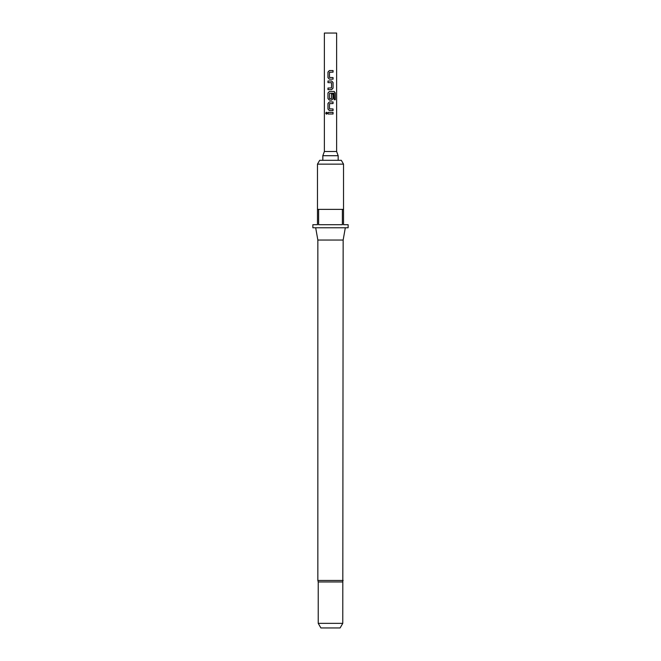 <?xml version="1.0" encoding="UTF-8"?>
<svg xmlns="http://www.w3.org/2000/svg" width="661" height="661" viewBox="0 0 661 661"><rect width="100%" height="100%" fill="white"/><g stroke="black" fill="none" stroke-linecap="round" stroke-linejoin="round"><path stroke-width="0.99" d="M326.46 112.205L325.84 113.205L326.46 114.196M327.195 113.205L326.402 112.205L325.716 113.205L326.402 114.204L327.195 113.205M324.369 151.501L324.369 33.05L336.631 33.05L336.631 151.501L324.369 151.501L322.832 155.707L322.832 160.309M336.631 151.501L338.168 155.707L322.832 155.707M342.77 581.953L318.23 581.953L318.23 623.348L342.77 623.348L343.15 240.042L345.315 227.772M343.15 580.465L317.85 580.465L317.85 240.042L343.15 240.042M317.47 164.143L319.684 160.309L341.316 160.309L343.53 164.143L317.47 164.143L317.47 209.372L343.53 209.372L343.53 224.707L348.132 224.707L348.132 227.772L312.868 227.772L312.868 224.707L317.47 224.707L317.47 209.372M318.627 209.372L318.627 224.707L342.373 224.707L342.373 209.372M318.23 623.348L320.891 627.95L340.109 627.95L342.77 623.348M333.061 70.537L329.393 70.537L327.963 72.041L327.963 77.676L329.393 79.18L333.061 79.18L333.061 77.568L329.492 77.461L329.492 72.256L333.061 72.148L333.061 70.537M331.632 81.006L327.963 81.006L327.963 82.617L331.525 82.724L331.525 87.93L327.963 88.037L327.963 89.648L331.632 89.648L333.061 88.144L333.061 82.509L331.632 81.006L333.061 82.509M334.21 91.466L329.393 91.466L327.963 92.97L327.963 98.605L329.393 100.108L331.632 100.108L333.061 98.605L333.061 93.994L331.525 93.994L331.525 98.563L329.492 98.563L329.599 93.251L334.036 93.251L334.119 99.737L335.284 99.737L335.284 92.97L334.21 91.466M333.061 101.934L329.393 101.934L327.963 103.438L327.963 109.073L329.393 110.577L333.061 110.577L333.061 108.966L329.492 108.858L329.492 103.653L333.061 103.546L333.061 101.934M333.061 112.395L327.963 112.395L327.963 114.006L333.061 114.006L333.061 112.395M332.995 114.006L332.995 112.395M328.021 112.395L328.021 114.006M327.963 109.073L329.418 110.577M327.963 103.438L328.021 109.073M329.418 101.934L328.021 103.438M332.995 103.546L332.995 101.934M332.995 110.577L332.995 108.966M335.16 99.737L335.284 92.97M335.16 92.97L334.119 91.466M329.418 91.466L327.963 92.97M328.021 92.97L327.963 98.605M328.021 98.605L329.418 100.108M331.599 100.108L333.061 98.605M332.995 98.605L332.995 93.994M328.021 81.006L328.021 82.617M333.061 88.144L332.995 82.509M331.599 89.648L332.995 88.144M328.021 88.037L328.021 89.648M327.963 77.676L329.418 79.18M327.963 72.041L328.021 77.676M329.418 70.537L328.021 72.041M332.995 72.148L332.995 70.537M332.995 79.18L332.995 77.568M338.168 155.707L338.168 160.309M343.53 209.372L343.53 164.143M317.85 240.042L315.685 227.772M317.85 580.465L318.23 581.953"/></g></svg>
